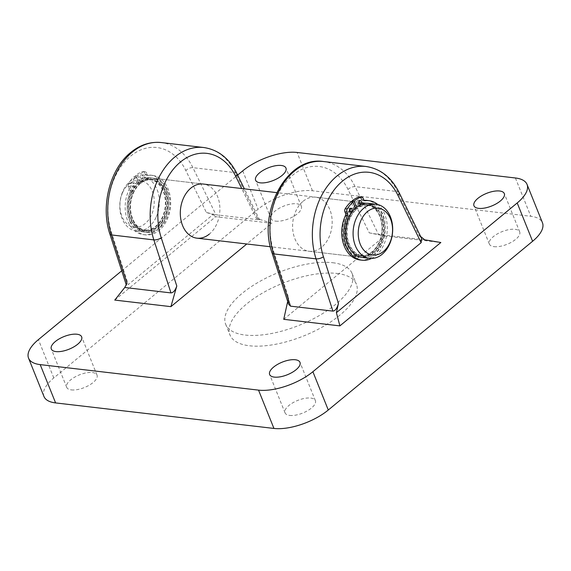 <?xml version="1.0" encoding="UTF-8"?>
<svg xmlns="http://www.w3.org/2000/svg" width="571" height="571" viewBox="0 0 571 571"><rect width="100%" height="100%" fill="white"/><g stroke="black" fill="none" stroke-linecap="round" stroke-linejoin="round"><path stroke-width="0.43" stroke-dasharray="2.85 2.14" d="M122.629 192.605A23.611 17.059 -83.3 0 1 146.333 182.998A23.611 17.059 -83.3 0 1 151.543 214.867A23.611 17.059 -83.3 0 1 127.847 224.474A23.611 17.059 -83.3 0 1 122.629 192.605M156.268 216.873A27.244 19.678 96.7 0 0 142.75 176.967A27.244 19.678 96.7 0 0 122.901 191.185A27.244 19.678 96.7 0 0 136.419 231.091A27.244 19.678 96.7 0 0 156.268 216.873M130.259 192.042A27.244 19.678 -83.3 0 1 150.109 177.824A27.244 19.678 -83.3 0 1 163.627 217.729A27.244 19.678 -83.3 0 1 143.785 231.947A27.244 19.678 -83.3 0 1 130.259 192.042M133.036 192.877A25.973 18.764 -83.3 0 1 151.957 179.323A25.973 18.764 -83.3 0 1 164.848 217.365A25.973 18.764 -83.3 0 1 145.926 230.92A25.973 18.764 -83.3 0 1 133.036 192.877M131.037 192.641A25.973 18.764 -83.3 0 1 149.959 179.087A25.973 18.764 -83.3 0 1 162.849 217.13A25.973 18.764 -83.3 0 1 143.928 230.684A25.973 18.764 -83.3 0 1 131.037 192.641M346.854 217.358A27.244 19.678 -83.3 0 1 366.703 203.14A27.244 19.678 -83.3 0 1 380.222 243.053A27.244 19.678 -83.3 0 1 360.372 257.264A27.244 19.678 -83.3 0 1 346.854 217.358M132.258 192.277A27.244 19.678 -83.3 0 1 152.107 178.059A27.244 19.678 -83.3 0 1 165.626 217.965A27.244 19.678 -83.3 0 1 145.776 232.183A27.244 19.678 -83.3 0 1 132.258 192.277M349.63 218.193A25.973 18.764 -83.3 0 1 368.552 204.639A25.973 18.764 -83.3 0 1 381.442 242.682A25.973 18.764 -83.3 0 1 362.521 256.236A25.973 18.764 -83.3 0 1 349.63 218.193M347.632 217.958A25.973 18.764 -83.3 0 1 366.553 204.404A25.973 18.764 -83.3 0 1 379.444 242.454A25.973 18.764 -83.3 0 1 360.522 256.001A25.973 18.764 -83.3 0 1 347.632 217.958M368.702 203.376A27.244 19.678 -83.3 0 1 382.22 243.282A27.244 19.678 -83.3 0 1 362.371 257.5M140.951 182.285A27.244 19.678 -83.3 0 1 153.349 178.202A27.244 19.678 -83.3 0 1 169.73 198.844A27.244 19.678 -83.3 0 1 159.43 228.25A27.244 19.678 -83.3 0 1 147.025 232.326A27.244 19.678 -83.3 0 1 130.645 211.691A27.244 19.678 -83.3 0 1 140.951 182.285M152.107 178.059L203.262 184.04A27.244 19.678 -83.3 0 1 219.635 204.675A27.244 19.678 -83.3 0 1 209.336 234.089M350.087 210.007A27.244 19.678 -83.3 0 1 353.049 207.073A27.244 19.678 -83.3 0 1 365.454 202.998A27.244 19.678 -83.3 0 1 381.835 223.639A27.244 19.678 -83.3 0 1 371.528 253.046A27.244 19.678 -83.3 0 1 359.13 257.121A27.244 19.678 -83.3 0 1 343.214 239.285A27.244 19.678 -83.3 0 1 349.516 210.706M303.144 201.242A27.244 19.678 -83.3 0 1 315.549 197.166A27.244 19.678 -83.3 0 1 331.922 217.801A27.244 19.678 -83.3 0 1 321.623 247.207A27.244 19.678 -83.3 0 1 309.225 251.29A27.244 19.678 -83.3 0 1 292.844 230.648A27.244 19.678 -83.3 0 1 303.144 201.242M494.022 246.665A16.345 6.802 -21.9 0 0 511.794 242.011A16.345 6.802 -21.9 0 0 519.696 231.89A16.345 6.802 -21.9 0 0 515.035 229.306A16.345 6.802 -21.9 0 0 497.262 233.96A16.345 6.802 -21.9 0 0 489.361 244.081A16.345 6.802 -21.9 0 0 494.022 246.665M275.679 221.141A16.345 6.802 -21.9 0 0 293.458 216.488A16.345 6.802 -21.9 0 0 301.36 206.367A16.345 6.802 -21.9 0 0 296.699 203.783A16.345 6.802 -21.9 0 0 278.919 208.436A16.345 6.802 -21.9 0 0 271.018 218.565A16.345 6.802 -21.9 0 0 275.679 221.141M289.704 415.424A16.345 6.802 -21.9 0 0 307.476 410.77A16.345 6.802 -21.9 0 0 315.378 400.642A16.345 6.802 -21.9 0 0 310.717 398.066A16.345 6.802 -21.9 0 0 292.944 402.719A16.345 6.802 -21.9 0 0 285.043 412.84A16.345 6.802 -21.9 0 0 289.704 415.424M71.361 389.9A16.345 6.802 -21.9 0 0 89.14 385.247A16.345 6.802 -21.9 0 0 97.034 375.126A16.345 6.802 -21.9 0 0 92.381 372.542A16.345 6.802 -21.9 0 0 74.601 377.195A16.345 6.802 -21.9 0 0 66.7 387.316A16.345 6.802 -21.9 0 0 71.361 389.9M336.983 273.445A68.113 28.357 158.1 0 1 356.397 284.201A68.113 28.357 158.1 0 1 323.479 326.376A68.113 28.357 158.1 0 1 249.42 345.769A68.113 28.357 158.1 0 1 229.999 335.013A68.113 28.357 158.1 0 1 262.917 292.83A68.113 28.357 158.1 0 1 336.983 273.445M332.672 262.717A68.113 28.357 158.1 0 1 352.086 273.473A68.113 28.357 158.1 0 1 319.168 315.649A68.113 28.357 158.1 0 1 245.102 335.041A68.113 28.357 158.1 0 1 225.688 324.285A68.113 28.357 158.1 0 1 258.606 282.103A68.113 28.357 158.1 0 1 332.672 262.717M287.691 301.438L288.555 297.534L273.53 250.955A58.128 41.983 -83.3 0 1 292.673 175.19A58.128 41.983 -83.3 0 1 348.003 189.451L369.294 232.889L384.697 235.944L283.744 319.325M384.697 235.944L440.841 242.504M114.764 300.082L215.717 216.702L271.86 223.268L246.772 243.988M121.73 270.804L237.636 175.069M43.953 396.467A40.869 17.016 158.1 0 1 53.795 377.938L258.113 209.186A40.869 17.016 158.1 0 1 312.458 190.764L530.802 216.288A40.869 17.016 158.1 0 1 542.45 222.74M424.688 239.806L378.509 234.41L355.083 186.624A63.574 45.923 96.7 0 0 323.507 161.522M365.932 166.475A63.574 45.923 -83.3 0 1 397.509 191.585L418.779 234.988L420.663 236.522M203.733 147.518A63.574 45.923 -83.3 0 1 235.309 172.628L258.399 219.735L215.981 214.775L192.891 167.667A63.574 45.923 96.7 0 0 161.315 142.557M271.86 223.268L256.293 218.308L241.697 188.53M206.388 212.476L213.033 214.589L128.297 284.579L111.338 231.997A58.128 41.983 -83.3 0 1 130.474 156.233A58.128 41.983 -83.3 0 1 185.803 170.486L206.388 212.476L215.981 214.775M213.033 214.589L215.717 216.702M256.293 218.308C259.584 219.407 260.283 219.878 258.399 219.735L259.484 219.642L244.388 188.844M126.969 283.088L126.377 285.207L128.297 284.579M288.533 304.058L288.555 297.534M418.779 234.988L421.541 238.314M369.294 232.889L378.509 234.41M359.195 200.921A1.813 1.313 96.7 0 0 358.267 200.157A1.813 1.313 96.7 0 0 356.982 201.035A1.813 1.313 96.7 0 0 356.896 202.948A1.813 1.313 96.7 0 0 357.846 203.768A1.813 1.313 96.7 0 0 358.923 203.24M349.923 208.808A1.813 1.313 96.7 0 0 348.995 208.044A1.813 1.313 96.7 0 0 347.71 208.922A1.813 1.313 96.7 0 0 347.632 210.835A1.813 1.313 96.7 0 0 348.574 211.655A1.813 1.313 96.7 0 0 349.652 211.127M371.514 258.456A29.97 21.648 96.7 0 0 384.654 214.175A29.97 21.648 96.7 0 0 377.816 204.554M360.058 259.969A29.97 21.648 96.7 0 0 381.321 245.559A29.97 21.648 96.7 0 0 382.663 213.939A29.97 21.648 96.7 0 0 367.017 200.435M364.098 200.371A29.97 21.648 96.7 0 0 362.999 200.485L364.519 200.664M356.632 207.18L357.268 208.7A25.431 18.365 -83.3 0 1 368.488 205.182A25.431 18.365 -83.3 0 1 381.756 216.637A25.431 18.365 -83.3 0 1 380.621 243.46A25.431 18.365 -83.3 0 1 362.585 255.694A25.431 18.365 -83.3 0 1 349.309 244.238A25.431 18.365 -83.3 0 1 356.111 209.685L354.113 209.45L350.951 201.856M352.6 202.048L355.269 208.465A25.431 18.365 -83.3 0 1 366.489 204.946A25.431 18.365 -83.3 0 1 379.765 216.402A25.431 18.365 -83.3 0 1 378.623 243.232A25.431 18.365 -83.3 0 1 360.587 255.465A25.431 18.365 -83.3 0 1 347.318 244.003A25.431 18.365 -83.3 0 1 354.113 209.45M356.111 209.685L355.476 208.165M359.723 196.852A2.727 1.97 -83.3 0 1 361.15 198.08L363.142 198.315M363.806 199.9L361.807 199.664L361.15 198.08M361.807 199.664A1.813 1.313 96.7 0 0 362.756 200.485A1.813 1.313 96.7 0 0 362.999 200.485M357.268 208.7L355.269 208.465M142.622 175.661A1.813 1.313 96.7 0 0 141.672 174.84A1.813 1.313 96.7 0 0 140.387 175.718A1.813 1.313 96.7 0 0 140.302 177.631A1.813 1.313 96.7 0 0 141.251 178.452A1.813 1.313 96.7 0 0 142.543 177.574A1.813 1.313 96.7 0 0 142.622 175.661M144.62 175.889A1.813 1.313 96.7 0 0 143.671 175.076A1.813 1.313 96.7 0 0 142.379 175.947A1.813 1.313 96.7 0 0 142.3 177.867A1.813 1.313 96.7 0 0 143.25 178.68A1.813 1.313 96.7 0 0 144.534 177.809A1.813 1.313 96.7 0 0 144.62 175.889M133.35 183.548A1.813 1.313 96.7 0 0 132.401 182.727A1.813 1.313 96.7 0 0 131.116 183.598A1.813 1.313 96.7 0 0 131.037 185.518A1.813 1.313 96.7 0 0 131.98 186.332A1.813 1.313 96.7 0 0 133.271 185.461A1.813 1.313 96.7 0 0 133.35 183.548M135.348 183.776A1.813 1.313 96.7 0 0 134.399 182.963A1.813 1.313 96.7 0 0 133.114 183.833A1.813 1.313 96.7 0 0 133.029 185.753A1.813 1.313 96.7 0 0 133.978 186.567A1.813 1.313 96.7 0 0 135.27 185.696A1.813 1.313 96.7 0 0 135.348 183.776M129.824 221.384A29.97 21.648 96.7 0 0 145.462 234.888A29.97 21.648 96.7 0 0 166.718 220.47A29.97 21.648 96.7 0 0 168.06 188.858A29.97 21.648 96.7 0 0 152.421 175.354A29.97 21.648 96.7 0 0 148.403 175.397A1.813 1.313 -83.3 0 1 148.16 175.404A1.813 1.313 -83.3 0 1 147.211 174.583L146.547 172.992A2.727 1.97 96.7 0 0 145.127 171.764A2.727 1.97 96.7 0 0 144.456 171.842A34.51 24.924 96.7 0 0 137.511 175.789L140.673 183.377A25.431 18.365 -83.3 0 1 151.893 179.865A25.431 18.365 -83.3 0 1 165.162 191.321A25.431 18.365 -83.3 0 1 164.027 218.143A25.431 18.365 -83.3 0 1 145.99 230.377A25.431 18.365 -83.3 0 1 132.715 218.921A25.431 18.365 -83.3 0 1 139.517 184.369L137.518 184.133L134.356 176.539A34.51 24.924 96.7 0 0 128.625 183.384L130.616 183.619A2.727 1.97 96.7 0 0 130.324 186.796L130.987 188.38A1.813 1.313 -83.3 0 1 130.923 190.271A29.97 21.648 96.7 0 0 129.824 221.384M130.923 190.271L128.925 190.036A29.97 21.648 96.7 0 0 127.825 221.148A29.97 21.648 96.7 0 0 143.464 234.652A29.97 21.648 96.7 0 0 164.726 220.235A29.97 21.648 96.7 0 0 166.068 188.623A29.97 21.648 96.7 0 0 150.423 175.119A29.97 21.648 96.7 0 0 146.404 175.169L148.403 175.397M144.456 171.842L142.464 171.614A34.51 24.924 96.7 0 0 135.513 175.554L138.674 183.148A25.431 18.365 -83.3 0 1 149.895 179.629A25.431 18.365 -83.3 0 1 163.17 191.085A25.431 18.365 -83.3 0 1 162.028 217.915A25.431 18.365 -83.3 0 1 143.992 230.142A25.431 18.365 -83.3 0 1 130.723 218.686A25.431 18.365 -83.3 0 1 137.518 184.133M139.517 184.369L136.355 176.774A34.51 24.924 96.7 0 0 130.616 183.619M142.464 171.614A2.727 1.97 -83.3 0 1 143.128 171.536A2.727 1.97 -83.3 0 1 144.556 172.763L146.547 172.992M147.211 174.583L145.212 174.348L144.556 172.763M145.212 174.348A1.813 1.313 96.7 0 0 146.162 175.169A1.813 1.313 96.7 0 0 146.404 175.169M128.925 190.036A1.813 1.313 96.7 0 0 128.989 188.152L130.987 188.38M130.324 186.796L128.332 186.56L128.989 188.152M128.332 186.56A2.727 1.97 -83.3 0 1 128.625 183.384M137.511 175.789L135.513 175.554M140.673 183.377L138.674 183.148M136.355 176.774L134.356 176.539M236.865 173.484A5.446 2.505 -26.1 0 0 235.309 172.628L192.891 167.667A5.446 2.505 -26.1 0 0 185.803 170.486M348.003 189.451A5.446 2.505 -26.1 0 1 355.083 186.624L397.509 191.585A5.446 2.505 -26.1 0 1 399.058 192.448M515.399 177.981L530.802 216.288M312.458 190.764L297.056 152.457M53.795 377.938L38.4 339.631M242.718 170.872L258.113 209.186M109.896 234.11A5.446 2.013 162.1 0 1 111.338 231.997M272.089 253.067A5.446 2.013 162.1 0 1 273.53 250.955M150.109 177.824L142.75 176.967M151.957 179.323L149.959 179.087M366.703 203.14L276.692 192.62M368.552 204.639L366.553 204.404M362.521 256.236L360.522 256.001M360.372 257.264L270.361 246.743M147.025 232.326L145.776 232.183M145.926 230.92L143.928 230.684M143.785 231.947L136.419 231.091M203.262 184.04L153.349 178.202M315.549 197.166L365.454 202.998M519.696 231.89L504.3 193.583M301.36 206.367L285.957 168.06M315.378 400.642L299.982 362.335M97.034 375.126L81.639 336.811M352.086 273.473L356.397 284.201M225.688 324.285L229.999 335.013M66.7 387.316L51.304 349.009M285.043 412.84L269.64 374.533M271.018 218.565L255.622 180.25M489.361 244.081L473.966 205.774M309.225 251.29L359.13 257.121M126.191 284.644L126.377 285.207M360.265 200.392L358.267 200.157M350.994 208.279L348.995 208.044M362.585 255.694L360.587 255.465M368.488 205.182L366.489 204.946M350.573 211.884L348.574 211.655M359.844 204.004L357.846 203.768M364.755 200.721L362.756 200.485M143.671 175.076L141.672 174.84M134.399 182.963L132.401 182.727M145.462 234.888L143.464 234.652M152.421 175.354L150.423 175.119M145.99 230.377L143.992 230.142M151.893 179.865L149.895 179.629M133.978 186.567L131.98 186.332M143.25 178.68L141.251 178.452M145.127 171.764L143.128 171.536M148.16 175.404L146.162 175.169"/><path stroke-width="0.86" d="M389.85 242.725A23.611 17.059 96.7 0 0 384.633 210.856A23.611 17.059 96.7 0 0 360.936 220.456A23.611 17.059 96.7 0 0 366.147 252.325A23.611 17.059 96.7 0 0 389.85 242.725M356.211 218.45A27.244 19.678 -83.3 0 1 376.061 204.24A27.244 19.678 -83.3 0 1 389.579 244.145A27.244 19.678 -83.3 0 1 369.737 258.363A27.244 19.678 -83.3 0 1 356.211 218.45M369.737 258.363L362.371 257.5A27.244 19.678 -83.3 0 1 348.852 217.594A27.244 19.678 -83.3 0 1 368.702 203.376L376.061 204.24M209.336 234.089A27.244 19.678 -83.3 0 1 196.931 238.164A27.244 19.678 -83.3 0 1 180.557 217.522A27.244 19.678 -83.3 0 1 190.857 188.116A27.244 19.678 -83.3 0 1 203.262 184.04L276.692 192.62M478.619 208.358A16.345 6.802 -21.9 0 0 496.399 203.704A16.345 6.802 -21.9 0 0 504.3 193.583A16.345 6.802 -21.9 0 0 499.639 191A16.345 6.802 -21.9 0 0 481.86 195.653A16.345 6.802 -21.9 0 0 473.966 205.774A16.345 6.802 -21.9 0 0 478.619 208.358M260.283 182.834A16.345 6.802 -21.9 0 0 278.056 178.181A16.345 6.802 -21.9 0 0 285.957 168.06A16.345 6.802 -21.9 0 0 281.296 165.476A16.345 6.802 -21.9 0 0 263.524 170.129A16.345 6.802 -21.9 0 0 255.622 180.25A16.345 6.802 -21.9 0 0 260.283 182.834M274.301 377.11A16.345 6.802 -21.9 0 0 292.081 372.463A16.345 6.802 -21.9 0 0 299.982 362.335A16.345 6.802 -21.9 0 0 295.321 359.759A16.345 6.802 -21.9 0 0 277.542 364.405A16.345 6.802 -21.9 0 0 269.64 374.533A16.345 6.802 -21.9 0 0 274.301 377.11M55.965 351.593A16.345 6.802 -21.9 0 0 73.738 346.94A16.345 6.802 -21.9 0 0 81.639 336.811A16.345 6.802 -21.9 0 0 76.978 334.235A16.345 6.802 -21.9 0 0 59.206 338.889A16.345 6.802 -21.9 0 0 51.304 349.009A16.345 6.802 -21.9 0 0 55.965 351.593M420.663 236.522L424.688 239.806L440.841 242.504L339.888 325.884L283.744 319.325L287.691 301.438M246.772 243.988L170.907 306.648L114.764 300.082L124.771 287.506L170.957 292.909L153.856 239.899L111.438 234.938L126.969 283.088L124.771 287.506M517.205 202.962A40.869 17.016 -21.9 0 0 527.047 184.433L542.45 222.74A40.869 17.016 158.1 0 1 532.6 241.269L517.205 202.962L312.887 371.714L328.282 410.021A40.869 17.016 158.1 0 1 273.944 428.443L55.601 402.919A40.869 17.016 158.1 0 1 43.953 396.467L28.55 358.153A40.869 17.016 -21.9 0 0 40.198 364.612L55.601 402.919M527.047 184.433A40.869 17.016 -21.9 0 0 515.399 177.981L297.056 152.457A40.869 17.016 -21.9 0 0 242.718 170.872L237.636 175.069M28.55 358.153A40.869 17.016 -21.9 0 1 38.4 339.631L121.73 270.804M273.944 428.443L258.542 390.129L40.198 364.612M258.542 390.129A40.869 17.016 -21.9 0 0 312.887 371.714M532.6 241.269L328.282 410.021M338.46 303.365L336.405 312.672L421.141 242.682L397.908 195.282A58.128 41.983 96.7 0 0 342.579 181.021A58.128 41.983 96.7 0 0 323.436 256.793L338.46 303.365C337.133 308.276 335.284 310.86 332.907 311.116L316.056 258.856A63.574 45.923 -83.3 0 1 336.99 175.989A63.574 45.923 -83.3 0 1 365.932 166.475L323.507 161.522A63.574 45.923 96.7 0 0 294.565 171.029A63.574 45.923 96.7 0 0 273.63 253.902L316.056 258.856A5.446 2.013 162.1 0 0 323.436 256.793M349.516 210.706A27.244 19.678 -83.3 0 1 350.087 210.007M323.507 161.522C287.063 155.619 257.178 212.091 272.089 253.067A5.446 2.013 162.1 0 0 273.63 253.902L290.489 306.156L332.907 311.116M241.697 188.53L235.716 176.325A58.128 41.983 96.7 0 0 180.386 162.064A58.128 41.983 96.7 0 0 161.243 237.829L176.789 286.021L170.907 306.648M176.789 286.021C175.29 290.411 173.348 292.702 170.957 292.909M336.405 312.672L339.888 325.884M290.489 306.156L288.533 304.058L272.089 253.067M397.908 195.282A5.446 2.505 -26.1 0 0 399.058 192.448L421.541 238.314L421.141 242.682M358.923 203.24A1.813 1.313 96.7 0 0 359.216 200.978A1.813 1.313 96.7 0 0 359.195 200.921M361.215 201.213A1.813 1.313 96.7 0 0 360.265 200.392A1.813 1.313 96.7 0 0 358.973 201.263A1.813 1.313 96.7 0 0 358.895 203.183A1.813 1.313 96.7 0 0 359.844 204.004A1.813 1.313 96.7 0 0 361.129 203.126A1.813 1.313 96.7 0 0 361.215 201.213M349.652 211.127A1.813 1.313 96.7 0 0 349.944 208.865A1.813 1.313 96.7 0 0 349.923 208.808M351.943 209.093A1.813 1.313 96.7 0 0 350.994 208.279A1.813 1.313 96.7 0 0 349.709 209.15A1.813 1.313 96.7 0 0 349.623 211.07A1.813 1.313 96.7 0 0 350.573 211.884A1.813 1.313 96.7 0 0 351.864 211.013A1.813 1.313 96.7 0 0 351.943 209.093M355.476 208.165L352.949 202.091A34.51 24.924 96.7 0 0 347.211 208.936A2.727 1.97 96.7 0 0 346.918 212.112L347.582 213.704A1.813 1.313 -83.3 0 1 347.518 215.588A29.97 21.648 96.7 0 0 346.419 246.701A29.97 21.648 96.7 0 0 362.057 260.205A29.97 21.648 96.7 0 0 371.514 258.456M347.518 215.588L345.519 215.353A29.97 21.648 96.7 0 0 344.42 246.472A29.97 21.648 96.7 0 0 360.058 259.969L362.057 260.205M377.816 204.554A29.97 21.648 96.7 0 0 369.016 200.671A29.97 21.648 96.7 0 0 364.997 200.714A1.813 1.313 -83.3 0 1 364.755 200.721A1.813 1.313 -83.3 0 1 363.806 199.9L363.142 198.315A2.727 1.97 96.7 0 0 361.721 197.088A2.727 1.97 96.7 0 0 361.05 197.166A34.51 24.924 96.7 0 0 354.106 201.106L356.632 207.18M369.016 200.671L367.017 200.435A29.97 21.648 96.7 0 0 364.098 200.371M361.05 197.166L359.059 196.931A34.51 24.924 96.7 0 0 352.107 200.871L352.6 202.048M359.059 196.931A2.727 1.97 -83.3 0 1 359.723 196.852L361.721 197.088M345.519 215.353A1.813 1.313 96.7 0 0 345.583 213.468L347.582 213.704M346.918 212.112L344.927 211.877L345.583 213.468M344.927 211.877A2.727 1.97 -83.3 0 1 345.219 208.7L347.211 208.936M352.949 202.091L350.951 201.856A34.51 24.924 96.7 0 0 345.219 208.7M354.106 201.106L352.107 200.871M161.243 237.829A5.446 2.013 162.1 0 1 153.856 239.899A63.574 45.923 -83.3 0 1 174.79 157.032A63.574 45.923 -83.3 0 1 203.733 147.518C218.186 149.695 229.228 158.353 236.865 173.484L244.388 188.844M235.716 176.325A5.446 2.505 -26.1 0 0 236.865 173.484M109.896 234.11C100.467 206.381 109.789 169.116 130.752 152.464C140.173 144.77 150.359 141.472 161.315 142.557A63.574 45.923 96.7 0 0 132.372 152.072A63.574 45.923 96.7 0 0 111.438 234.938A5.446 2.013 162.1 0 1 109.896 234.11L126.191 284.644M364.519 200.664L364.997 200.714M270.361 246.743L196.931 238.164M203.733 147.518L161.315 142.557M399.058 192.448C391.428 177.31 380.379 168.652 365.932 166.475"/></g></svg>
